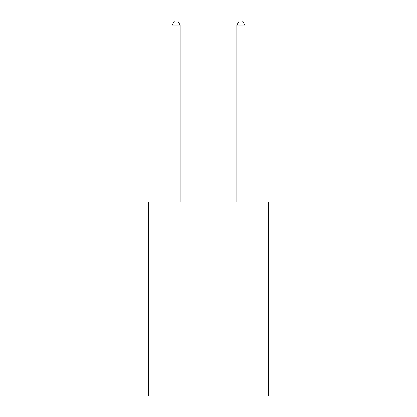 <?xml version="1.0" encoding="UTF-8"?>
<svg xmlns="http://www.w3.org/2000/svg" width="417" height="417" viewBox="0 0 417 417"><rect width="100%" height="100%" fill="white"/><g stroke="black" fill="none" stroke-linecap="round" stroke-linejoin="round"><path stroke-width="0.63" d="M268.345 282.934L268.345 396.15L148.655 396.15L148.655 202.063L268.345 202.063L268.345 282.934L148.655 282.934M180.196 202.063L180.196 25.056L172.106 25.056L172.106 202.063M172.106 25.056L174.535 20.85L177.767 20.85L180.196 25.056M244.894 202.063L244.894 25.056L236.804 25.056L236.804 202.063M236.804 25.056L239.233 20.85L242.465 20.85L244.894 25.056"/></g></svg>
